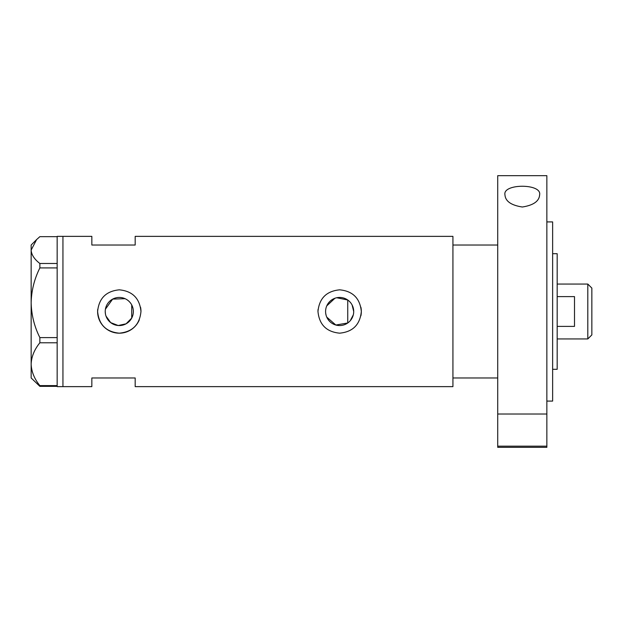<?xml version="1.0" encoding="UTF-8"?>
<svg xmlns="http://www.w3.org/2000/svg" width="623" height="623" viewBox="0 0 623 623"><rect width="100%" height="100%" fill="white"/><g stroke="black" fill="none" stroke-linecap="round" stroke-linejoin="round"><path stroke-width="0.93" d="M336.747 297.747L347.743 300.006L347.743 322.994L335.82 325.027L326.756 317.115M326.117 315.316L325.72 313.424M132.933 314.895L132.419 316.531M350.227 320.759L353.303 314.833M353.708 311.5A14.056 14.056 0 0 0 339.644 297.444A14.056 14.056 0 0 0 325.588 311.5A14.056 14.056 0 0 0 339.644 325.556A14.056 14.056 0 0 0 353.708 311.5L352.12 305.013M105.232 311.5A14.056 14.056 0 0 0 119.289 325.556A14.056 14.056 0 0 0 133.353 311.5A14.056 14.056 0 0 0 119.289 297.444A14.056 14.056 0 0 0 105.232 311.5L105.427 313.836M106.003 316.102L110.692 322.621L118.206 325.518L126.103 323.804L131.718 318.073L131.718 304.927M97.725 309.366A21.673 21.673 0 0 0 97.616 311.5C98.893 324.669 106.12 331.895 119.289 333.173C132.458 331.903 139.684 324.684 140.969 311.5C139.684 298.324 132.458 291.097 119.305 289.827C106.12 291.105 98.893 298.331 97.616 311.5A21.673 21.673 0 0 0 139.303 319.833M317.971 311.5C319.249 324.669 326.475 331.895 339.644 333.173C352.813 331.903 360.039 324.684 361.324 311.5C360.039 298.324 352.813 291.097 339.66 289.827C326.475 291.105 319.249 298.331 317.971 311.5A21.673 21.673 0 0 1 318.08 309.366M360.904 315.752A21.673 21.673 0 0 0 360.904 307.256M57.16 263.49L57.16 267.929L39.864 267.929L39.864 263.49L57.16 263.49L57.16 236.366L62.939 236.366L62.939 386.634L62.939 236.366L91.838 236.366L91.838 245.034L135.183 245.034L135.183 236.366L452.929 236.366L452.929 377.966L497.722 377.966M57.16 386.346L39.864 386.346L39.864 385.614L57.16 385.614L57.16 386.634L91.838 386.634L91.838 377.966L135.183 377.966L135.183 386.634L452.929 386.634L452.929 245.034L497.722 245.034M125.059 298.682L112.638 299.11L105.427 309.172M140.969 311.5A21.673 21.673 0 0 0 140.549 307.256M132.419 306.469L132.933 308.105M326.756 305.885L334.901 298.269M57.16 337.596L57.16 342.782L39.864 342.782L39.864 337.596L57.16 337.596L57.16 267.929M57.16 385.614L57.16 342.782M39.864 385.614C34.382 378.909 31.477 371.775 31.15 364.198L31.15 377.966L39.864 386.346M39.864 337.596C34.382 326.701 31.477 315.09 31.15 302.762L31.15 364.198C31.438 356.722 34.343 349.589 39.864 342.782M39.864 263.49C34.351 259.238 31.446 254.76 31.15 250.072L31.15 302.762C31.438 290.614 34.343 279.003 39.864 267.929M57.16 236.654L39.864 236.654L36.601 239.582L31.15 250.072L31.15 245.034L36.601 239.582M552.632 253.701L557.172 253.701L557.172 369.299L552.632 369.299M587.801 284.049L591.85 288.091L591.85 334.909L587.801 338.951L587.801 284.049L557.172 284.049M557.172 326.382L574.507 326.382L574.507 296.618L557.172 296.618M546.854 446.177L546.854 414.015L497.722 414.015L546.854 414.015L546.854 175.67L497.722 175.67L497.722 446.177L546.854 446.177L546.854 447.33L497.722 447.33L497.722 446.177M504.949 194.765C502.512 183.466 541.955 183.38 539.627 194.765C539.261 201.167 533.498 205.247 522.339 207.007C511.133 205.286 505.339 201.206 504.949 194.765M546.854 221.913L552.632 221.913L552.632 401.087L546.854 401.087M587.801 338.951L557.172 338.951"/></g></svg>
